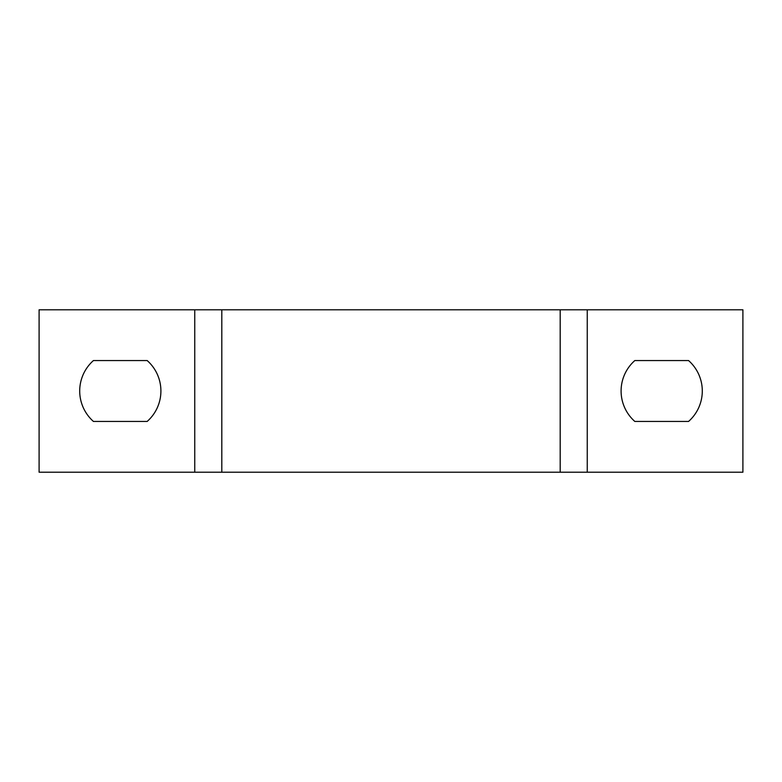 <?xml version="1.0" encoding="UTF-8"?>
<svg xmlns="http://www.w3.org/2000/svg" width="782" height="782" viewBox="0 0 782 782"><rect width="100%" height="100%" fill="white"/><g stroke="black" fill="none" stroke-linecap="round" stroke-linejoin="round"><path stroke-width="1.17" d="M587.253 309.789L742.9 309.789L742.9 472.211L587.253 472.211L587.253 309.789L39.1 309.789L39.1 472.211L587.253 472.211M688.551 421.449L634.837 421.449A40.605 40.605 0 0 1 634.837 360.551L688.551 360.551A40.605 40.605 0 0 1 688.551 421.449M560.186 472.211L560.186 309.789M221.814 472.211L221.814 309.789M147.163 421.449A40.605 40.605 0 0 0 147.163 360.551L93.449 360.551A40.605 40.605 0 0 0 93.449 421.449L147.163 421.449M194.747 472.211L194.747 309.789"/></g></svg>
